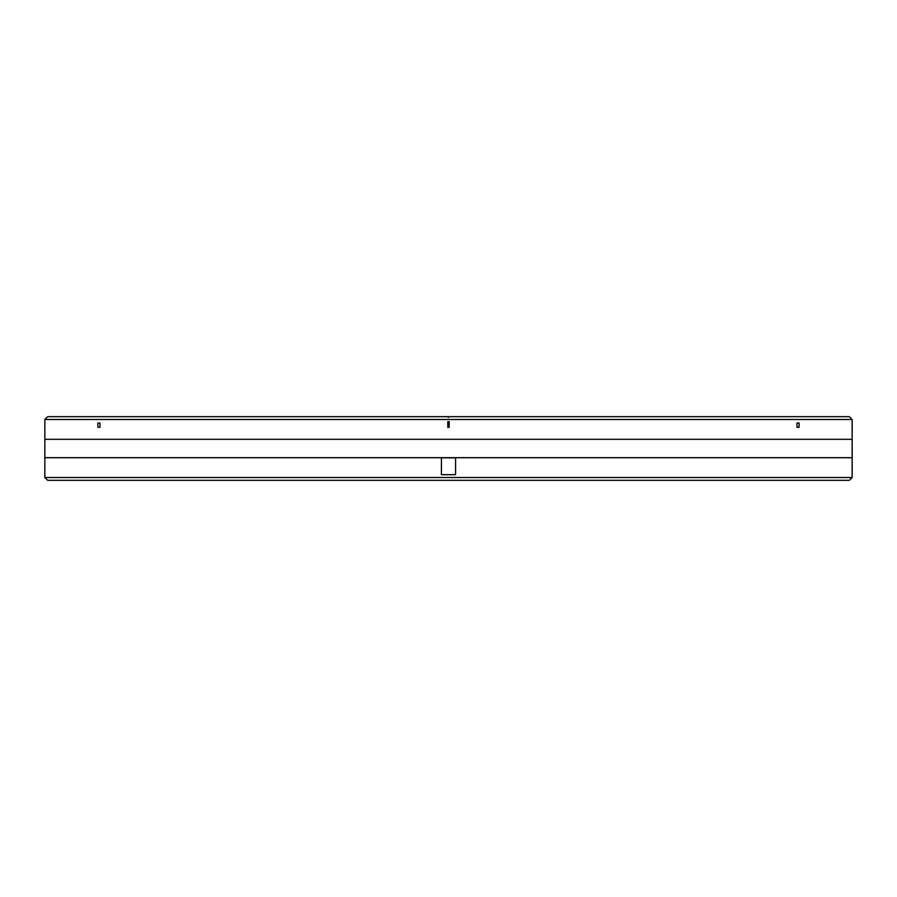 <?xml version="1.0" encoding="UTF-8"?>
<svg xmlns="http://www.w3.org/2000/svg" width="897" height="897" viewBox="0 0 897 897"><rect width="100%" height="100%" fill="white"/><g stroke="black" fill="none" stroke-linecap="round" stroke-linejoin="round"><path stroke-width="1.35" d="M852.15 477.496L852.15 419.504L849.324 416.679L449.206 416.679L448.5 417.385L447.794 416.679L449.206 416.679L448.5 417.385L447.794 416.679L47.676 416.679L44.85 419.504L44.85 477.496L852.15 477.496L849.324 480.321L47.676 480.321L44.85 477.496M852.15 419.504L44.85 419.504M44.85 457.694L852.15 457.694M44.85 439.306L852.15 439.306M447.794 421.635L447.794 427.286L449.206 427.286L449.206 421.635L447.794 421.635M441.425 457.829L441.425 474.659L455.575 474.659L455.575 457.829L441.425 457.829M797.007 423.048L797.007 427.286L799.126 427.286L799.126 423.048L797.007 423.048M97.874 423.048L97.874 427.286L99.993 427.286L99.993 423.048L97.874 423.048"/></g></svg>
